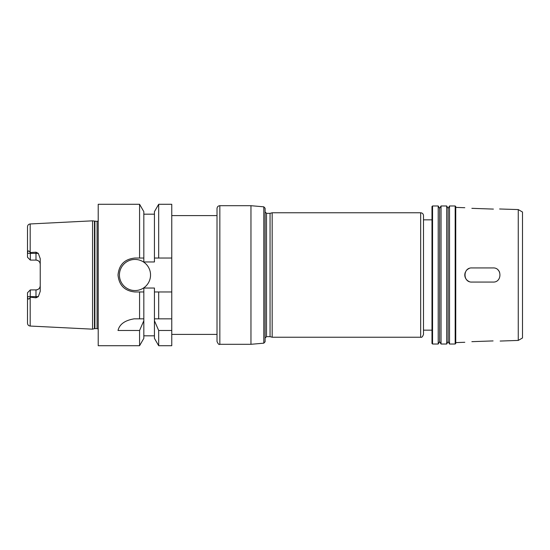<?xml version="1.0" encoding="UTF-8"?>
<svg xmlns="http://www.w3.org/2000/svg" width="550" height="550" viewBox="0 0 550 550"><rect width="100%" height="100%" fill="white"/><g stroke="black" fill="none" stroke-linecap="round" stroke-linejoin="round"><path stroke-width="0.82" d="M493.082 209.083L471.866 208.333L493.082 209.083C502.205 208.986 502.205 208.986 493.082 209.083L493.398 209.089M499.599 208.986L518.258 209.577L518.258 340.423L500.156 341.055M471.866 208.333C462.749 207.611 462.749 207.611 471.866 208.333M493.082 340.918C502.205 341.014 502.205 341.014 493.082 340.918C502.205 341.014 502.205 341.014 493.082 340.918L471.866 341.667C462.749 342.389 462.749 342.389 471.866 341.667L493.082 340.918M499.62 272.298A7.074 7.074 0 0 0 498.094 270.009M471.866 282.074C462.749 282.507 462.749 267.493 471.866 267.926L493.082 267.926C502.205 267.493 502.205 282.507 493.082 282.074L471.866 282.074L493.082 282.074M469.178 268.462A7.074 7.074 0 0 0 466.874 269.988M465.341 272.284A7.074 7.074 0 0 0 469.178 281.538M493.082 267.926L471.866 267.926M217.016 341.474L217.016 208.526C217.181 206.814 218.123 205.865 219.842 205.7L250.958 205.7L250.958 344.3L219.842 344.3C219.044 344.933 218.103 343.991 217.016 341.474L217.016 215.6L171.758 215.6M263.808 206.827L263.808 343.173L265.1 341.77L265.1 208.23L263.808 206.827L250.958 205.7M265.1 211.922L266.516 213.338L266.516 336.662L265.1 338.078M266.516 213.338L270.057 213.338L270.057 336.662L272.174 337.226L420.674 337.226C421.692 337.7 422.634 336.751 423.5 334.4L423.5 215.6C423.335 213.881 422.386 212.939 420.674 212.774L420.674 337.226M270.057 213.338L272.174 212.774L272.174 337.226M272.174 212.774L420.674 212.774M423.5 219.842L431.984 219.842M432.554 205.982L431.984 206.546L431.984 343.454L432.554 344.018L438.206 344.018L438.206 205.982L432.554 205.982L432.554 344.018M438.206 205.982L439.622 208.429L439.622 341.571L438.206 344.018M441.038 205.982L441.038 344.018L446.696 344.018L446.696 205.982L441.038 205.982L439.622 208.429M446.696 205.982L448.106 208.429L448.106 341.571L446.696 344.018M449.522 205.982L449.522 344.018L455.18 344.018L455.18 205.982L449.522 205.982L448.106 208.429M455.18 205.982L455.744 206.546L455.744 343.454L455.18 344.018M464.798 207.714L455.744 207.398M518.258 209.577L522.5 212.032L522.5 337.968L518.258 340.423M171.758 291.974L154.433 291.974L154.433 288.042L143.825 288.042L143.825 291.974L134.984 291.974C124.678 290.964 119.02 285.306 118.016 275C119.02 264.694 124.678 259.036 134.984 258.026L143.825 258.026L143.825 261.958L154.433 261.958L154.433 211.647L158.682 204.284L171.758 204.284L171.758 345.716L158.682 345.716L158.682 330.481L154.433 320.732L154.433 318.842L171.758 318.842M30.188 297.44L30.188 326.047C28.545 325.82 27.651 324.878 27.5 323.221L27.5 292.738L30.326 289.905L29.762 290.476L30.326 289.905L30.188 297.44C28.744 299.839 27.851 299.578 27.5 296.636L35.984 296.636L35.984 297.811L30.326 297.165M30.326 260.095L29.762 259.524L30.326 260.095L35.984 260.095C38.603 260.384 40.019 261.8 40.226 264.337A4.242 4.242 0 0 0 35.984 260.095L30.326 260.095L27.5 257.262L30.326 260.095L30.326 253.364L35.984 253.364L35.984 260.095M40.226 285.663C40.019 288.2 38.603 289.616 35.984 289.905A4.242 4.242 0 0 0 40.226 285.663A4.242 4.242 0 0 1 35.984 289.905L35.984 296.636L38.307 296.636L40.226 291.363L40.226 258.637L38.307 253.364L35.984 252.189L35.984 253.364L38.307 253.364M27.5 292.738L30.326 289.905L35.984 289.905M30.188 223.953C28.545 224.18 27.651 225.122 27.5 226.779L27.5 253.364C27.851 250.422 28.744 250.161 30.188 252.56L30.188 223.953L92.558 220.832L92.558 329.168L30.188 326.047M30.188 252.56L35.984 252.189M35.984 297.811L38.307 296.636M27.5 257.262L27.5 253.495M30.326 252.835L30.326 253.364L27.5 253.364M171.758 330.481L158.682 330.481M143.825 318.842L143.825 320.732L139.576 330.481L118.016 330.481C119.508 324.259 124.877 320.382 134.124 318.842L143.825 318.842L143.825 291.974M143.825 320.732L143.825 338.353L139.576 345.716L139.576 330.481M154.433 320.732L154.433 338.353L158.682 345.716M158.682 291.974L158.682 318.842M154.433 291.974L154.433 318.842M139.576 291.974L139.576 318.842M139.576 345.716L98.216 345.716L98.216 204.284L139.576 204.284L139.576 258.026M139.576 204.284L143.825 211.647L143.825 258.026M150.542 275A15.558 15.558 0 0 1 127.208 288.475A15.558 15.558 0 0 1 127.208 261.525A15.558 15.558 0 0 1 150.542 275M154.433 258.026L171.758 258.026M158.682 204.284L158.682 258.026M98.216 220.969L97.082 221.396L97.082 328.604L98.216 329.031M97.082 221.396L92.558 220.832M219.842 205.7L219.842 344.3M94.456 221.341L94.456 328.659L92.558 329.168M94.889 221.396L94.889 328.604L94.456 328.659M263.808 343.173L250.958 344.3M266.516 336.662L270.057 336.662M423.5 330.158L431.984 330.158M439.622 341.571L441.038 344.018M448.106 341.571L449.522 344.018M464.798 342.286L455.744 342.602M171.758 334.4L217.016 334.4M143.825 335.816L154.433 335.816M143.825 214.184L154.433 214.184M94.889 328.604L97.082 328.604"/></g></svg>
